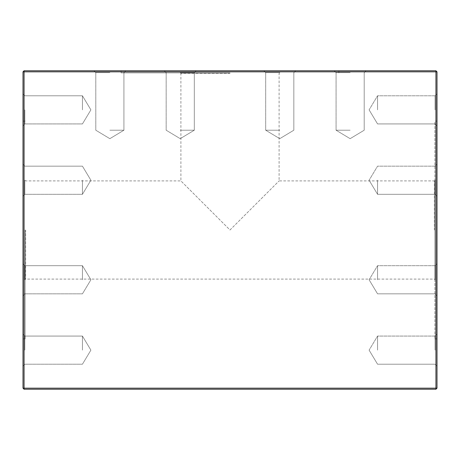 <?xml version="1.0" encoding="UTF-8"?>
<svg xmlns="http://www.w3.org/2000/svg" width="460" height="460" viewBox="0 0 460 460"><rect width="100%" height="100%" fill="white"/><g stroke="black" fill="none" stroke-linecap="round" stroke-linejoin="round"><path stroke-width="0.34" stroke-dasharray="2.3 1.72" d="M350.141 70.771L334.219 70.771L350.141 70.771M279.766 70.771L263.839 70.771L279.766 70.771M180.234 70.771L196.161 70.771L180.234 70.771M109.859 70.771L125.781 70.771L109.859 70.771M435.936 70.771L24.064 70.771L24.064 71.829L435.936 71.829L435.936 388.171L24.064 388.171L24.064 71.829L23 71.829L23 388.171L24.064 388.171L24.064 389.229L435.936 389.229L435.936 388.171L437 388.171L437 71.829L435.936 71.829L435.936 70.771L437 71.829M230 70.771L338.882 70.771L230 70.771M23 109.859L23 93.938L23 109.859M23 180.234L23 196.161L23 180.234M23 279.766L23 263.839L23 279.766M23 350.141L23 334.219L23 350.141M23 230L23 121.118L23 230M437 350.141L437 334.109L437 350.141M437 279.766L437 263.735L437 279.766M437 180.234L437 196.265L437 180.234M437 109.859L437 125.89L437 109.859M437 121.118L437 338.882L437 121.118L434.878 121.118L434.878 338.882L434.878 121.118M23 71.829L24.064 70.771M23 388.171L24.064 389.229M437 388.171L435.936 389.229M25.122 230L25.122 338.882L25.122 230M434.343 230L434.343 180.906L434.343 230M230 230L279.093 180.906L230 230L180.906 180.906L230 230M25.656 230L25.656 279.093L25.656 230M82.443 180.234L82.443 194.304L82.443 180.234M24.857 180.234L24.857 194.304L24.857 180.234M82.443 279.766L82.443 265.696L82.443 279.766M24.857 279.766L24.857 265.696L24.857 279.766M82.443 350.141L82.443 336.076L82.443 350.141M24.857 350.141L24.857 336.076L24.857 350.141M82.443 109.859L82.443 95.795L82.443 109.859M24.857 109.859L24.857 123.924L24.857 109.859M230 72.893L121.118 72.893L230 72.893M230 73.422L180.906 73.422L230 73.422M279.766 130.214L265.696 130.214L279.766 130.214M279.766 72.628L265.696 72.628L279.766 72.628M180.234 130.214L194.304 130.214L180.234 130.214M180.234 72.628L194.304 72.628L180.234 72.628M109.859 130.214L123.924 130.214L109.859 130.214M109.859 72.628L95.795 72.628L109.859 72.628M350.141 130.214L336.076 130.214L350.141 130.214M350.141 72.628L336.076 72.628L350.141 72.628M434.878 279.628L434.878 180.372L434.878 279.628L434.343 279.093L25.656 279.093L25.122 279.628M377.556 279.766L377.556 265.696L377.556 279.766M435.034 279.766L435.034 265.696L435.034 279.766M377.556 180.234L377.556 194.304L377.556 180.234M435.034 180.234L435.034 194.304L435.034 180.234M377.556 109.859L377.556 95.795L377.556 109.859M435.034 109.859L435.034 95.795L435.034 109.859M377.556 350.141L377.556 336.076L377.556 350.141M435.034 350.141L435.034 336.076L435.034 350.141M25.122 121.118L23 121.118M25.122 338.882L23 338.882M25.122 180.372L25.656 180.906L180.906 180.906L180.906 73.422L180.372 72.893M279.628 72.893L279.093 73.422L279.093 180.906L434.343 180.906L434.878 180.372M90.896 180.234L82.443 166.169L24.857 166.169L23 164.312L24.857 166.169L82.443 166.169L90.896 180.234L82.443 194.304L24.857 194.304L23 196.161L24.857 194.304L82.443 194.304L90.896 180.234M90.896 279.766L82.443 265.696L24.857 265.696L23 263.839L24.857 265.696L82.443 265.696L90.896 279.766L82.443 293.831L24.857 293.831L23 295.688L24.857 293.831L82.443 293.831L90.896 279.766M90.896 350.141L82.443 336.076L24.857 336.076L23 334.219L24.857 336.076L82.443 336.076L90.896 350.141L82.443 364.205L24.857 364.205L23 366.062L24.857 364.205L82.443 364.205L90.896 350.141M90.896 109.859L82.443 95.795L24.857 95.795L23 93.938L24.857 95.795L82.443 95.795L90.896 109.859L82.443 123.924L24.857 123.924L23 125.781L24.857 123.924L82.443 123.924L90.896 109.859M338.882 72.893L338.882 70.771M121.118 72.893L121.118 70.771M279.766 138.667L293.831 130.214L293.831 72.628L295.688 70.771L293.831 72.628L293.831 130.214L279.766 138.667L265.696 130.214L265.696 72.628L263.839 70.771L265.696 72.628L265.696 130.214L279.766 138.667M180.234 138.667L194.304 130.214L194.304 72.628L196.161 70.771L194.304 72.628L194.304 130.214L180.234 138.667L166.169 130.214L166.169 72.628L164.312 70.771L166.169 72.628L166.169 130.214L180.234 138.667M109.859 138.667L123.924 130.214L123.924 72.628L125.781 70.771L123.924 72.628L123.924 130.214L109.859 138.667L95.795 130.214L95.795 72.628L93.938 70.771L95.795 72.628L95.795 130.214L109.859 138.667M350.141 138.667L364.205 130.214L364.205 72.628L366.062 70.771L364.205 72.628L364.205 130.214L350.141 138.667L336.076 130.214L336.076 72.628L334.219 70.771L336.076 72.628L336.076 130.214L350.141 138.667M434.878 338.882L437 338.882M369.104 279.766L377.556 293.831L435.034 293.831L437 295.791L435.034 293.831L377.556 293.831L369.104 279.766L377.556 265.696L435.034 265.696L437 263.735L435.034 265.696L377.556 265.696L369.104 279.766M369.104 180.234L377.556 194.304L435.034 194.304L437 196.265L435.034 194.304L377.556 194.304L369.104 180.234L377.556 166.169L435.034 166.169L437 164.208L435.034 166.169L377.556 166.169L369.104 180.234M369.104 109.859L377.556 123.924L435.034 123.924L437 125.89L435.034 123.924L377.556 123.924L369.104 109.859L377.556 95.795L435.034 95.795L437 93.828L435.034 95.795L377.556 95.795L369.104 109.859M369.104 350.141L377.556 364.205L435.034 364.205L437 366.171L435.034 364.205L377.556 364.205L369.104 350.141L377.556 336.076L435.034 336.076L437 334.109L435.034 336.076L377.556 336.076L369.104 350.141"/><path stroke-width="0.69" d="M24.064 70.771L435.936 70.771L435.936 71.829L24.064 71.829L24.064 388.171L435.936 388.171L435.936 71.829L437 71.829L437 388.171L435.936 389.229L24.064 389.229L23 388.171L23 71.829L24.064 71.829L24.064 70.771L23 71.829M24.064 389.229L24.064 388.171L23 388.171M437 71.829L435.936 70.771M437 388.171L435.936 388.171L435.936 389.229"/></g></svg>

